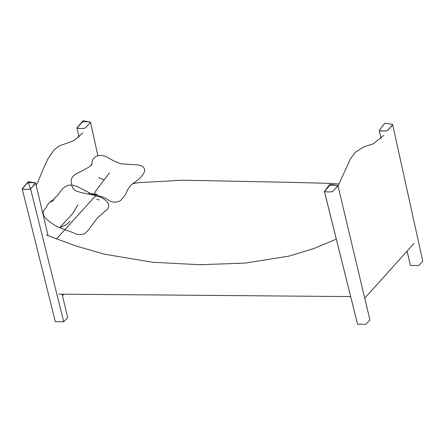 <?xml version="1.0" encoding="UTF-8"?>
<svg xmlns="http://www.w3.org/2000/svg" width="445" height="445" viewBox="0 0 445 445"><rect width="100%" height="100%" fill="white"/><g stroke="black" fill="none" stroke-linecap="round" stroke-linejoin="round"><path stroke-width="0.67" d="M379.507 130.079C378.317 131.453 386.01 131.058 387.606 130.513C388.874 128.561 393.185 125.501 392.212 124.355L384.758 123.215L379.507 130.079M324.416 191.356L329.834 184.274L324.416 191.356L329.328 185.899C330.802 184.697 336.798 185.254 337.95 185.609L333.021 191.2C331.547 192.407 325.562 191.862 324.411 191.484L324.416 191.356C324.95 191.967 331.586 192.368 333.021 191.2L335.975 187.918C337.527 186.666 337.989 185.799 337.36 185.326L329.834 184.274M90.502 122.169L97.85 155.689L90.496 122.292L85.585 127.754C84.25 128.822 76.301 128.755 77.169 127.609L83.043 120.695L90.496 122.292L85.585 127.754C84.116 128.955 78.114 128.399 76.963 128.043L81.891 122.453C83.365 121.246 89.384 121.785 90.502 122.169L83.043 120.695M22.25 189.036L55.308 321.657L63.73 321.768L30.583 188.908C31.784 187.017 36.212 183.868 35.161 182.756L28.118 181.76L30.583 188.908L35.628 183.029C33.759 182.806 27.028 181.794 26.316 184.241L22.25 189.036C23.591 189.414 28.847 189.637 30.583 188.908C28.947 189.459 20.887 189.932 22.578 188.357L28.118 181.76M337.961 245.646L349.915 293.572M96.799 194.359L88.755 193.297L97.611 194.693L96.799 194.359L93.895 195.166L95.903 190.749L109.498 172.838M407.103 251.102L410.379 265.437L418.795 265.543L422.75 261.209L392.668 124.622L388.596 129.412C387.884 131.859 381.159 130.847 379.285 130.624L381.165 138.64M337.95 185.609L369.917 319.955L365.962 324.288L357.541 324.177L324.477 191.589M63.73 321.768L67.679 317.43L62.089 294.19M97.01 195.644L94.385 197.057L56.459 239.004M349.62 292.398L349.308 292.426M69.976 221.237L66.489 224.642L59.697 227.712L72.847 213.322L77.986 204.761M357.563 324.216L324.411 191.484M104.275 179.88L98.729 177.722M336.337 239.143L313.347 248.722L289.122 256.092L245.329 263.09L199.694 264.725L152.451 262.244L104.508 254.195L75.305 245.779L46.347 234.999M350.666 296.587L58.69 294.134M59.697 227.712L72.924 232.613C77.08 234.788 80.946 235.155 84.528 233.708C87.292 231.406 89.339 229.153 90.663 226.95L95.831 220.08C97.766 217.332 97.016 218.334 99.396 216.17L104.97 211.319C108.269 209.189 109.37 206.53 108.291 203.354C106.06 200.178 102.867 197.914 98.707 196.562C85.724 192.857 76.334 183.229 68.057 185.398C60.253 188.363 59.686 194.526 56.037 196.723L51.069 201.969L53.706 200.083C49.656 200.962 47.648 204.388 46.236 207.581L44.928 208.983C42.548 211.497 42.548 214.318 44.934 217.444C49.111 221.777 54.034 225.198 59.697 227.712M99.207 199.989L96.782 199.182L99.207 199.989M93.895 195.166C100.259 195.85 105.276 197.619 108.953 200.478C112.791 202.686 116.668 202.72 120.567 200.567L125.59 194.587C127.57 189.097 130.263 185.237 133.661 183.012C135.519 181.927 137.672 180.247 140.114 177.983C142.044 175.586 143.44 174.29 144.703 171.175C144.925 167.798 142.723 165.712 138.078 164.911L121.085 163.871C116.367 162.102 112.418 160.295 109.242 158.453C106.806 156.468 103.357 155.439 98.885 155.372C94.562 156.651 92.254 159.065 91.959 162.603C92.276 166.386 86.297 168.26 81.569 171.18C77.886 173.077 69.487 175.725 71.506 183.051L71.728 184.903C72.157 187.757 73.837 189.87 76.774 191.25C81.947 192.852 87.654 194.159 93.895 195.166M91.631 165.412L91.787 164.644L91.631 165.412M79.11 137.288L76.963 128.043M48.071 235.7L35.628 183.029M364.733 298.211L413.972 243.46M62.461 295.73L63.819 294.217M339.135 184.046L332.793 183.457L289.906 182.328L182.378 180.203L138.345 182.7L132.771 183.635M338.044 186.004L350.343 159.149L355.054 152.474L363.788 146.856L373.344 143.802L383.718 135.391M36.106 185.07L38.114 181.56L42.876 169.806L47.888 158.954L54.045 149.909L59.074 145.977L73.937 140.637L82.737 132.91"/></g></svg>
